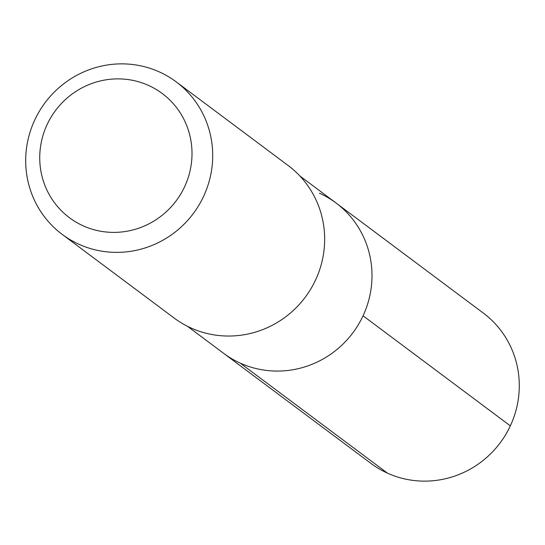<?xml version="1.0" encoding="UTF-8"?>
<svg xmlns="http://www.w3.org/2000/svg" width="545" height="545" viewBox="0 0 545 545"><rect width="100%" height="100%" fill="white"/><g stroke="black" fill="none" stroke-linecap="round" stroke-linejoin="round"><path stroke-width="0.82" d="M187.46 326.291L223.654 353.337A93.849 91.219 -53.2 0 0 240.216 363.113A93.849 91.219 126.8 0 0 358.419 324.541A93.849 91.219 126.8 0 0 336.013 202.985A93.849 91.219 126.8 0 1 358.419 324.541A93.849 91.219 126.8 0 1 240.216 363.113A93.849 91.219 -53.2 0 1 223.654 353.337L370.934 463.4A93.849 91.219 -53.2 0 0 387.502 473.176L240.216 363.113M288.148 165.517A95.212 92.541 126.8 0 1 310.875 288.836A95.212 92.541 126.8 0 1 190.968 327.967A95.212 92.541 -53.2 0 1 174.162 318.055L62.205 234.391A95.212 92.541 -53.2 0 0 79.011 244.303A95.212 92.541 126.8 0 0 198.918 205.172A95.212 92.541 126.8 0 0 176.192 81.852L288.148 165.517M176.192 81.852A95.212 92.541 126.8 0 0 159.385 71.94A95.212 92.541 -53.2 0 0 39.478 111.071A95.212 92.541 -53.2 0 0 62.205 234.391M148.594 85.456A77.526 75.353 126.8 0 1 184.619 186.717A77.526 75.353 126.8 0 1 83.147 225.814A77.526 75.353 -53.2 0 1 47.122 124.546A77.526 75.353 -53.2 0 1 148.594 85.456M319.445 193.209A93.849 91.219 126.8 0 1 336.013 202.985L483.292 313.048A93.849 91.219 126.8 0 1 505.699 434.597A93.849 91.219 126.8 0 1 387.502 473.176M510.338 425.856L363.052 315.793M299.818 175.94L336.013 202.985"/></g></svg>
